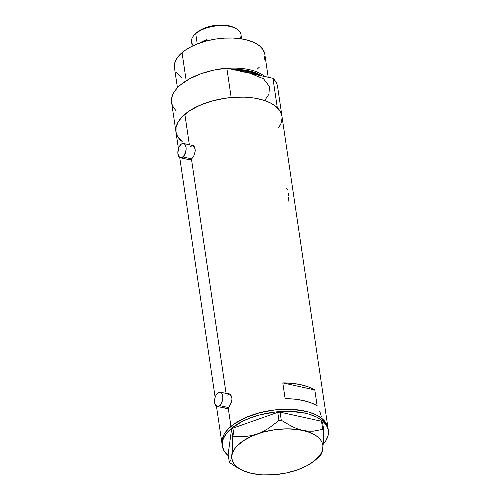 <?xml version="1.0" encoding="UTF-8"?>
<svg xmlns="http://www.w3.org/2000/svg" width="500" height="500" viewBox="0 0 500 500"><rect width="100%" height="100%" fill="white"/><g stroke="black" fill="none" stroke-linecap="round" stroke-linejoin="round"><path stroke-width="0.75" d="M230.2 394.338A7.306 3.938 -77.6 0 0 229.988 394.281L220.269 392.137A7.306 3.938 102.4 0 1 222.838 397.925A7.306 3.938 102.4 0 1 219.631 405.594L228.419 407.531L219.631 405.594A7.306 3.938 102.4 0 1 217.131 406.413A7.306 3.938 102.4 0 1 214.562 400.625A7.306 3.938 102.4 0 1 217.769 392.956A7.306 3.938 102.4 0 1 220.269 392.137M193.481 145.694A7.306 3.938 -77.6 0 0 193.275 145.638L183.55 143.5A7.306 3.938 102.4 0 1 186.125 149.281A7.306 3.938 102.4 0 1 182.919 156.95L191.7 158.887L182.919 156.95A7.306 3.938 102.4 0 1 180.413 157.769A7.306 3.938 102.4 0 1 177.844 151.988A7.306 3.938 102.4 0 1 181.05 144.312A7.306 3.938 102.4 0 1 183.55 143.5M225.725 408.306A7.612 4.1 -77.6 0 0 226.244 408.656M229.013 393.75L227.712 393.781L229.731 394.025L231.588 396.463L231.969 399.031L231.569 401.912L230.5 404.675L228.188 407.731L226.562 408.612L224.556 407.837L225.738 408.619M189.013 159.662A7.612 4.1 -77.6 0 0 189.525 160.012M192.294 145.106L190.994 145.137L193.019 145.381L194.875 147.819L195.256 150.394L194.85 153.269L193.787 156.031L191.469 159.088L189.844 159.969L187.838 159.194L189.019 159.975M230.95 426.425A53.581 26.019 -8.4 0 1 288.719 409.237A53.581 26.019 -8.4 0 1 328.044 428.3L327.194 425.244L324.2 420.65L321.987 418.569L316.231 414.925L308.888 412.1L304.713 411.031L290.637 409.294L275.219 409.869L259.781 412.706L250.144 415.744L241.462 419.556L234.069 424.012L230.95 426.425L228.188 407.731L230.95 426.425L228.25 428.931L224.231 434.125L222.162 439.4L222.131 444.55L221.887 442L222.95 436.769L224.231 434.125L228.25 428.931L234.069 424.012L245.662 417.562L259.781 412.706L275.219 409.869L290.637 409.294L304.713 411.031A53.581 26.019 171.6 0 0 248.4 416.413A53.581 26.019 171.6 0 0 222.025 443.956A53.581 26.019 -8.4 0 1 230.95 426.425M192.175 145.087L194.406 146.781L195.256 150.394L194.394 154.688L193.075 157.238L191.469 159.088L226.075 393.419L191.469 159.088L189.1 159.987M253.456 74.125L272.956 78.281L277.294 107.669A53.581 26.019 -8.4 0 1 281.95 116.15A53.581 26.019 171.6 0 0 242.625 97.094A53.581 26.019 171.6 0 0 184.856 114.281L189.356 144.775L184.856 114.281A53.581 26.019 171.6 0 0 175.931 131.806A53.581 26.019 -8.4 0 1 231.169 97.519L226.831 68.138A53.581 26.019 171.6 0 0 171.594 102.425L178.425 148.694M285.131 398.688L282.8 382.894A53.581 26.019 -8.4 0 1 314.8 389.938L317.131 405.731A53.581 26.019 171.6 0 0 285.131 398.688L282.8 382.894L292.175 383.344L300.825 384.7L308.45 386.925L314.8 389.938L282.8 382.894L314.8 389.938L317.131 405.731L310.788 402.725L303.156 400.5L294.506 399.137L285.131 398.688M228.888 393.725L230.487 394.6L231.588 396.463L231.969 399.031L231.569 401.912L229.006 406.912L227.356 408.306L225.812 408.631M281.844 115.556L279.85 110.738L275.894 106.419L270.138 102.781L262.794 99.956L254.15 98.056L244.544 97.15L234.331 97.275L223.912 98.425L213.688 100.562L204.05 103.594L195.369 107.413L187.975 111.869L182.156 116.788L178.137 121.981L176.069 127.256L176.038 132.4M178.031 137.225L182.338 141.819M281.025 123.338L282.081 118.106M287.331 189.556L286.631 188.306M288.494 195.306L288.275 193.119M287.981 202.369L288.525 197.631M321.244 416.381L320.3 412.819L319.194 411.1M192.825 145.287A7.612 4.1 -77.6 0 0 192.15 145.387L192.419 145.325M188.738 159.394L189.406 159.95M190.769 146.456L192.387 145.625M193.175 145.619L193.906 145.887M229.544 393.931A7.612 4.1 -77.6 0 0 228.869 394.031M229.131 393.969L228.287 394.263M225.45 408.038L226.125 408.587M227.488 395.094L229.106 394.269M229.887 394.263L230.619 394.525M181.05 144.312L178.956 147.281L177.831 152.756L178.6 156.213L180.512 157.787L182.106 157.5L184.394 155.162L186.081 149.887L186.031 147.213L184.831 144.275L182.669 143.488L181.05 144.312M217.769 392.956L216.287 394.75L215.175 397.231L214.55 401.4L215.319 404.856L217.225 406.431L218.825 406.144L221.112 403.806L222.581 399.944L222.85 397.15L222.488 394.688L221.544 392.919L220.169 392.119L217.769 392.956M228.394 455.794L224.438 451.475L222.438 446.656L222.2 444.106L223.256 438.875L226.319 433.612L231.256 428.531L241.775 421.662L250.456 417.85L260.094 414.812L275.525 411.975L290.944 411.4L305.019 413.137L304.713 411.031L305.019 413.137A53.581 26.019 -8.4 0 1 328.35 430.406A53.581 26.019 -8.4 0 1 323.281 444.175L326.144 440.231L328.212 434.956L328.25 429.812L326.25 424.988L322.3 420.675L316.537 417.031L309.2 414.206L305.019 413.137A53.581 26.019 -8.4 0 0 248.713 418.519A53.581 26.019 -8.4 0 0 222.338 446.062L216.444 406.131M228.356 455.763A53.581 26.019 -8.4 0 1 222.338 446.062M246.475 471.875L251.906 473.456L242.981 470.569L239.369 468.631L236.406 466.406L234.144 463.938L232.619 461.262L231.863 458.425L231.881 455.481L232.681 452.475L234.244 449.456L236.544 446.481L243.188 440.863L252.162 435.994L262.856 432.212L274.538 429.775L286.413 428.844L297.675 429.487L307.544 431.662L315.363 435.219L318.325 437.438L320.594 439.906L322.113 442.581L322.875 445.419L322.85 448.369A45.969 22.325 -8.4 0 1 316.994 458.606A45.969 22.325 -8.4 0 1 297.394 469.894L307.312 465.538L315.188 460.244L320.494 454.387L322.056 451.375L322.85 448.369L322.05 452.344L321.056 454.556L320.312 455.288L321.737 453.256L322.344 451.231L323.387 442.675L323.75 430.3L322.719 429.381L313.225 431.194L308.137 431.175L302.825 430.394L297.369 428.8L291.95 426.506L281.288 420.262L278.95 420.444L268.688 428.3L263.163 431.463L257.344 433.95L251.494 435.6L245.625 436.481L234.081 436.312L232.887 428.194L277.75 412.325L278.95 420.444L268.688 428.3L263.163 431.463L257.344 433.95L251.494 435.6L245.625 436.481L234.081 436.312L232.775 437.419L231.881 455.481L230.775 460.344L229.338 462.4L228.137 454.281L231.575 429.3L232.775 437.419L232.419 449.706L231.375 458.306L230.775 460.344L229.338 462.4L235.644 466.669L241.363 469.775A45.969 22.325 -8.4 0 1 231.881 455.481A45.969 22.325 -8.4 0 1 257.344 433.95A45.969 22.325 -8.4 0 1 302.825 430.394L297.369 428.8L291.95 426.506L281.288 420.262L280.087 412.144L321.519 421.262L322.719 429.381L313.225 431.194L308.137 431.175L302.825 430.394A45.969 22.325 -8.4 0 1 322.85 448.369L323.75 430.3L322.55 422.181L321.519 421.262L280.087 412.144L277.75 412.325L232.887 428.194L231.575 429.3L228.137 454.281L229.338 462.4L235.644 466.669M297.387 469.9L297.4 469.894A45.969 22.325 -8.4 0 1 251.906 473.456L257.244 474.237M249.188 472.756L254.606 473.95M297.394 469.894L286.106 473.031L274.231 474.731L262.562 474.875L251.906 473.456A45.969 22.325 -8.4 0 1 241.363 469.775M328.35 430.406L328.044 428.3A53.581 26.019 171.6 0 0 304.713 411.031L308.888 412.1L316.231 414.925L321.987 418.569L325.944 422.881L327.194 425.244L328.044 428.325L281.95 116.15A53.581 26.019 -8.4 0 1 278.712 127.587L280.919 123.612M322.719 429.381L321.519 421.262L322.55 422.181L323.75 430.3L322.719 429.381M278.95 420.444L277.75 412.325L280.087 412.144L281.288 420.262L278.95 420.444M232.775 437.419L231.575 429.3L232.887 428.194L234.081 436.312L232.775 437.419M264.506 76.425A45.669 22.175 171.6 0 0 227.781 68.344A45.669 22.175 -8.4 0 1 264.506 76.425M232.481 69.381A44.9 21.806 -8.4 0 1 261.625 75.794L249.069 70.881L232.481 69.381M268.2 77.237L264.8 54.225A45.669 22.175 171.6 0 0 231.287 37.981A45.669 22.175 171.6 0 0 182.05 52.631L186.206 80.769L182.05 52.631A45.669 22.175 171.6 0 0 174.45 67.569L177.438 87.806M243.269 71.75A44.45 21.587 -8.4 0 1 254.3 74.181L243.269 71.75M259.337 75.287A44.45 21.587 171.6 0 0 235.844 70.119L248.9 71.6L259.337 75.287M178.175 137.438L176.588 134.369L175.85 131.125L175.975 127.769L176.962 124.35L178.794 120.925L181.438 117.55L188.988 111.169L199.119 105.612L211.188 101.244L224.4 98.35L231.169 97.519L226.831 68.138L246.088 72.5M281.95 116.15L277.606 86.769A53.581 26.019 171.6 0 0 272.956 78.281L275.369 81.137L276.956 84.213L277.613 86.806M180.588 140.294A53.581 26.019 -8.4 0 1 175.931 131.806M176.25 110.913L173.837 108.056L172.25 104.987L171.513 101.744L171.637 98.387L172.625 94.969L174.456 91.544L177.1 88.169L180.512 84.9L189.431 78.881L200.619 73.875L213.363 70.219L226.831 68.138L272.956 78.281L277.294 107.669L279.706 110.519L281.294 113.594L281.95 116.188M282.031 116.831L281.906 120.194M181.881 77.494L179.606 75.862L176.238 72.188M174.537 68.075L174.569 63.688L176.325 59.194L179.756 54.769L184.713 50.575L191.012 46.775L198.412 43.525L206.625 40.938L215.338 39.119L224.219 38.138L232.919 38.031L241.112 38.8L248.475 40.425L254.737 42.831L259.644 45.931L263.012 49.612L264.713 53.719M264.919 55.888L264.019 60.35M259.494 67.031L257.2 69.162M264.65 100.544L268.919 94.237L269.488 86.575L263.538 78.8L249.894 73.213M235.819 28.456L234.262 27.644A23.262 11.294 171.6 0 0 196.912 32.462L195.725 33.631A24.962 12.125 -8.4 0 1 235.819 28.456A24.962 12.125 -8.4 0 1 240.162 38.663M199.262 43.369L206.544 39.731L206.719 40.912L206.544 39.731L204.394 41.55L206.544 39.731A24.962 12.125 -8.4 0 0 199.781 43.025M241.606 38.881L240.963 34.506A24.962 12.125 171.6 0 0 222.644 25.625A24.962 12.125 171.6 0 0 195.725 33.631L197.25 43.969L195.725 33.631A24.962 12.125 171.6 0 0 191.569 41.8L192.213 46.175M195.738 33.55L199.794 30.419L203.3 28.619L207.294 27.125L213.863 25.581L218.388 25.081L224.95 25.169L230.744 26.25L234.275 27.65M193.538 45.55A24.962 12.125 -8.4 0 1 194.744 34.519A24.962 12.125 -8.4 0 1 195.725 33.631L196.912 32.462A23.262 11.294 171.6 0 0 196 33.294L194.744 34.519M179.725 157.487L215.144 397.337M190.131 159.906L180.413 157.769M226.85 408.55L217.131 406.413M316.994 458.606L320.7 454.975"/></g></svg>
